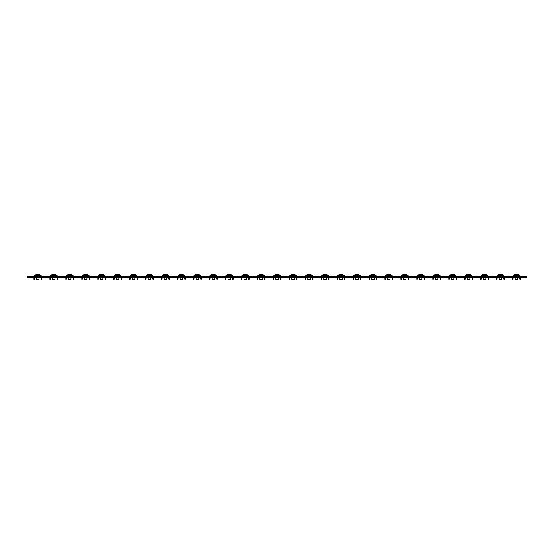 <?xml version="1.0" encoding="UTF-8"?>
<svg xmlns="http://www.w3.org/2000/svg" width="554" height="554" viewBox="0 0 554 554"><rect width="100%" height="100%" fill="white"/><g stroke="black" fill="none" stroke-linecap="round" stroke-linejoin="round"><path stroke-width="0.83" d="M54.998 279.479L52.505 279.479L54.998 279.479L54.998 277.783M421.968 279.479L419.475 279.479L421.968 279.479L421.968 277.783M453.878 279.479L451.385 279.479L453.878 279.479L453.878 277.783M485.789 279.479L483.296 279.479L485.789 279.479L485.789 277.783M517.699 279.479L515.206 279.479L517.699 279.479L517.699 277.783M278.371 279.479L275.878 279.479L278.371 279.479L278.371 277.783M310.282 279.479L307.789 279.479L310.282 279.479L310.282 277.783M342.192 279.479L339.699 279.479L342.192 279.479L342.192 277.783M374.102 279.479L371.609 279.479L374.102 279.479L374.102 277.783M246.461 279.479L243.968 279.479L246.461 279.479L246.461 277.783M214.55 279.479L212.057 279.479L214.55 279.479L214.55 277.783M182.64 279.479L180.147 279.479L182.64 279.479L182.64 277.783M150.73 279.479L148.237 279.479L150.73 279.479L150.73 277.783M118.819 279.479L116.326 279.479L118.819 279.479L118.819 277.783M86.909 279.479L84.416 279.479L86.909 279.479L86.909 277.783M39.043 279.479L36.55 279.479L39.043 279.479L39.043 277.783M70.954 279.479L68.461 279.479L70.954 279.479L70.954 277.783M102.864 279.479L100.371 279.479L102.864 279.479L102.864 277.783M134.774 279.479L132.281 279.479L134.774 279.479L134.774 277.783M166.685 279.479L164.192 279.479L166.685 279.479L166.685 277.783M198.595 279.479L196.102 279.479L198.595 279.479L198.595 277.783M230.506 279.479L228.013 279.479L230.506 279.479L230.506 277.783M390.058 279.479L387.565 279.479L390.058 279.479L390.058 277.783M358.147 279.479L355.654 279.479L358.147 279.479L358.147 277.783M326.237 279.479L323.744 279.479L326.237 279.479L326.237 277.783M294.326 279.479L291.833 279.479L294.326 279.479L294.326 277.783M262.416 279.479L259.923 279.479L262.416 279.479L262.416 277.783M501.744 279.479L499.251 279.479L501.744 279.479L501.744 277.783M469.834 279.479L467.341 279.479L469.834 279.479L469.834 277.783M437.923 279.479L435.43 279.479L437.923 279.479L437.923 277.783M406.013 279.479L403.52 279.479L406.013 279.479L406.013 277.783M518.821 275.788L518.821 274.943L514.084 274.943L515.317 274.355M502.866 275.788L502.866 274.943L498.129 274.943L499.362 274.355M486.911 275.788L486.911 274.943L482.174 274.943L483.407 274.355M470.955 275.788L470.955 274.943L466.219 274.943L467.451 274.355M455 275.788L455 274.943L450.264 274.943L451.496 274.355M439.045 275.788L439.045 274.943L434.308 274.943L435.541 274.355M423.09 275.788L423.09 274.943L418.353 274.943L419.586 274.355M407.135 275.788L407.135 274.943L402.398 274.943L403.631 274.355M391.179 275.788L391.179 274.943L386.443 274.943L387.675 274.355M375.224 275.788L375.224 274.943L370.488 274.943L371.72 274.355M359.269 275.788L359.269 274.943L354.532 274.943L355.765 274.355M343.314 275.788L343.314 274.943L338.577 274.943L339.81 274.355M327.359 275.788L327.359 274.943L322.622 274.943L323.855 274.355M311.403 275.788L311.403 274.943L306.667 274.943L307.899 274.355M295.448 275.788L295.448 274.943L290.712 274.943L291.944 274.355M279.493 275.788L279.493 274.943L274.756 274.943L275.989 274.355M263.538 275.788L263.538 274.943L258.801 274.943L260.034 274.355M247.583 275.788L247.583 274.943L242.846 274.943L244.079 274.355M231.627 275.788L231.627 274.943L226.891 274.943L228.123 274.355M215.672 275.788L215.672 274.943L210.936 274.943L212.168 274.355M199.717 275.788L199.717 274.943L194.98 274.943L196.213 274.355M183.762 275.788L183.762 274.943L179.025 274.943L180.258 274.355M167.807 275.788L167.807 274.943L163.07 274.943L164.303 274.355M151.851 275.788L151.851 274.943L147.115 274.943L148.347 274.355M135.896 275.788L135.896 274.943L131.16 274.943L132.392 274.355M119.941 275.788L119.941 274.943L115.204 274.943L116.437 274.355M103.986 275.788L103.986 274.943L99.249 274.943L100.482 274.355M88.031 275.788L88.031 274.943L83.294 274.943L84.527 274.355M72.075 275.788L72.075 274.943L67.339 274.943L68.571 274.355M40.165 275.788L40.165 274.943L35.428 274.943L36.661 274.355M56.12 275.788L56.12 274.943L51.384 274.943L52.616 274.355M53.426 274.846L54.077 274.846L53.426 274.846L53.426 274.223L52.672 274.355L53.426 274.223M37.471 274.846L38.122 274.846L37.471 274.846L37.471 274.223L36.716 274.355L37.471 274.223M69.382 274.846L70.033 274.846L69.382 274.846L69.382 274.223L68.627 274.355L69.382 274.223M85.337 274.846L85.988 274.846L85.337 274.846L85.337 274.223L84.582 274.355L85.337 274.223M101.292 274.846L101.943 274.846L101.292 274.846L101.292 274.223L100.537 274.355L101.292 274.223M117.247 274.846L117.898 274.846L117.247 274.846L117.247 274.223L116.492 274.355L117.247 274.223M133.202 274.846L133.853 274.846L133.202 274.846L133.202 274.223L132.448 274.355L133.202 274.223M149.158 274.846L149.809 274.846L149.158 274.846L149.158 274.223L148.403 274.355L149.158 274.223M165.113 274.846L165.764 274.846L165.113 274.846L165.113 274.223L164.358 274.355L165.113 274.223M181.068 274.846L181.719 274.846L181.068 274.846L181.068 274.223L180.313 274.355L181.068 274.223M197.023 274.846L197.674 274.846L197.023 274.846L197.023 274.223L196.268 274.355L197.023 274.223M212.978 274.846L213.629 274.846L212.978 274.846L212.978 274.223L212.224 274.355L212.978 274.223M228.934 274.846L229.585 274.846L228.934 274.846L228.934 274.223L228.179 274.355L228.934 274.223M244.889 274.846L245.54 274.846L244.889 274.846L244.889 274.223L244.134 274.355L244.889 274.223M260.844 274.846L261.495 274.846L260.844 274.846L260.844 274.223L260.089 274.355L260.844 274.223M276.799 274.846L277.45 274.846L276.799 274.846L276.799 274.223L276.044 274.355L276.799 274.223M292.754 274.846L293.405 274.846L292.754 274.846L292.754 274.223L292 274.355L292.754 274.223M308.71 274.846L309.361 274.846L308.71 274.846L308.71 274.223L307.955 274.355L308.71 274.223M324.665 274.846L325.316 274.846L324.665 274.846L324.665 274.223L323.91 274.355L324.665 274.223M340.62 274.846L341.271 274.846L340.62 274.846L340.62 274.223L339.865 274.355L340.62 274.223M356.575 274.846L357.226 274.846L356.575 274.846L356.575 274.223L355.82 274.355L356.575 274.223M372.53 274.846L373.181 274.846L372.53 274.846L372.53 274.223L371.776 274.355L372.53 274.223M388.486 274.846L389.137 274.846L388.486 274.846L388.486 274.223L387.731 274.355L388.486 274.223M404.441 274.846L405.092 274.846L404.441 274.846L404.441 274.223L403.686 274.355L404.441 274.223M420.396 274.846L421.047 274.846L420.396 274.846L420.396 274.223L419.641 274.355L420.396 274.223M436.351 274.846L437.002 274.846L436.351 274.846L436.351 274.223L435.596 274.355L436.351 274.223M452.306 274.846L452.957 274.846L452.306 274.846L452.306 274.223L451.552 274.355L452.306 274.223M468.262 274.846L468.913 274.846L468.262 274.846L468.262 274.223L467.507 274.355L468.262 274.223M484.217 274.846L484.868 274.846L484.217 274.846L484.217 274.223L483.462 274.355L484.217 274.223M500.172 274.846L500.823 274.846L500.172 274.846L500.172 274.223L499.417 274.355L500.172 274.223M516.127 274.846L516.778 274.846L516.127 274.846L516.127 274.223L515.372 274.355L516.127 274.223M54.077 274.223L54.832 274.355L54.077 274.223L54.077 274.846M38.122 274.223L38.877 274.355L38.122 274.223L38.122 274.846M70.033 274.223L70.787 274.355L70.033 274.223L70.033 274.846M85.988 274.223L86.743 274.355L85.988 274.223L85.988 274.846M101.943 274.223L102.698 274.355L101.943 274.223L101.943 274.846M117.898 274.223L118.653 274.355L117.898 274.223L117.898 274.846M133.853 274.223L134.608 274.355L133.853 274.223L133.853 274.846M149.809 274.223L150.563 274.355L149.809 274.223L149.809 274.846M165.764 274.223L166.519 274.355L165.764 274.223L165.764 274.846M181.719 274.223L182.474 274.355L181.719 274.223L181.719 274.846M197.674 274.223L198.429 274.355L197.674 274.223L197.674 274.846M213.629 274.223L214.384 274.355L213.629 274.223L213.629 274.846M229.585 274.223L230.339 274.355L229.585 274.223L229.585 274.846M245.54 274.223L246.295 274.355L245.54 274.223L245.54 274.846M261.495 274.223L262.25 274.355L261.495 274.223L261.495 274.846M277.45 274.223L278.205 274.355L277.45 274.223L277.45 274.846M293.405 274.223L294.16 274.355L293.405 274.223L293.405 274.846M309.361 274.223L310.115 274.355L309.361 274.223L309.361 274.846M325.316 274.223L326.071 274.355L325.316 274.223L325.316 274.846M341.271 274.223L342.026 274.355L341.271 274.223L341.271 274.846M357.226 274.223L357.981 274.355L357.226 274.223L357.226 274.846M373.181 274.223L373.936 274.355L373.181 274.223L373.181 274.846M389.137 274.223L389.891 274.355L389.137 274.223L389.137 274.846M405.092 274.223L405.847 274.355L405.092 274.223L405.092 274.846M421.047 274.223L421.802 274.355L421.047 274.223L421.047 274.846M437.002 274.223L437.757 274.355L437.002 274.223L437.002 274.846M452.957 274.223L453.712 274.355L452.957 274.223L452.957 274.846M468.913 274.223L469.667 274.355L468.913 274.223L468.913 274.846M484.868 274.223L485.623 274.355L484.868 274.223L484.868 274.846M500.823 274.223L501.578 274.355L500.823 274.223L500.823 274.846M516.778 274.223L517.533 274.355L516.778 274.223L516.778 274.846M519.791 277.783L519.922 279.32L520.421 279.271L520.289 277.783M520.158 276.287L520.158 276.245A0.499 0.499 0 0 0 519.617 275.788L519.52 276.287M503.835 277.783L503.967 279.32L504.465 279.271L504.334 277.783M504.202 276.287L504.202 276.245A0.499 0.499 0 0 0 503.662 275.788L503.565 276.287M487.88 277.783L488.012 279.32L488.51 279.271L488.379 277.783M488.247 276.287L488.247 276.245A0.499 0.499 0 0 0 487.707 275.788L487.61 276.287M471.925 277.783L472.056 279.32L472.555 279.271L472.424 277.783M472.292 276.287L472.292 276.245A0.499 0.499 0 0 0 471.752 275.788L471.655 276.287M455.97 277.783L456.101 279.32L456.6 279.271L456.468 277.783M456.337 276.287L456.337 276.245A0.499 0.499 0 0 0 455.797 275.788L455.7 276.287M440.014 277.783L440.146 279.32L440.645 279.271L440.513 277.783M440.382 276.287L440.382 276.245A0.499 0.499 0 0 0 439.841 275.788L439.744 276.287M424.059 277.783L424.191 279.32L424.689 279.271L424.558 277.783M424.426 276.287L424.426 276.245A0.499 0.499 0 0 0 423.886 275.788L423.789 276.287M408.104 277.783L408.236 279.32L408.734 279.271L408.603 277.783M408.471 276.287L408.471 276.245A0.499 0.499 0 0 0 407.931 275.788L407.834 276.287M392.149 277.783L392.28 279.32L392.779 279.271L392.647 277.783M392.516 276.287L392.516 276.245A0.499 0.499 0 0 0 391.976 275.788L391.879 276.287M376.194 277.783L376.325 279.32L376.824 279.271L376.692 277.783M376.561 276.287L376.561 276.245A0.499 0.499 0 0 0 376.021 275.788L375.924 276.287M360.239 277.783L360.37 279.32L360.869 279.271L360.737 277.783M360.606 276.287L360.606 276.245A0.499 0.499 0 0 0 360.065 275.788L359.968 276.287M344.283 277.783L344.415 279.32L344.913 279.271L344.782 277.783M344.65 276.287L344.65 276.245A0.499 0.499 0 0 0 344.11 275.788L344.013 276.287M328.328 277.783L328.46 279.32L328.958 279.271L328.827 277.783M328.695 276.287L328.695 276.245A0.499 0.499 0 0 0 328.155 275.788L328.058 276.287M312.373 277.783L312.504 279.32L313.003 279.271L312.872 277.783M312.74 276.287L312.74 276.245A0.499 0.499 0 0 0 312.2 275.788L312.103 276.287M296.418 277.783L296.549 279.32L297.048 279.271L296.916 277.783M296.785 276.287L296.785 276.245A0.499 0.499 0 0 0 296.245 275.788L296.148 276.287M280.462 277.783L280.594 279.32L281.093 279.271L280.961 277.783M280.83 276.287L280.83 276.245A0.499 0.499 0 0 0 280.289 275.788L280.192 276.287M264.507 277.783L264.639 279.32L265.137 279.271L265.006 277.783M264.874 276.287L264.874 276.245A0.499 0.499 0 0 0 264.334 275.788L264.237 276.287M248.552 277.783L248.684 279.32L249.182 279.271L249.051 277.783M248.919 276.287L248.919 276.245A0.499 0.499 0 0 0 248.379 275.788L248.282 276.287M232.597 277.783L232.728 279.32L233.227 279.271L233.096 277.783M232.964 276.287L232.964 276.245A0.499 0.499 0 0 0 232.424 275.788L232.327 276.287M216.642 277.783L216.773 279.32L217.272 279.271L217.14 277.783M217.009 276.287L217.009 276.245A0.499 0.499 0 0 0 216.469 275.788L216.372 276.287M200.686 277.783L200.818 279.32L201.317 279.271L201.185 277.783M201.054 276.287L201.054 276.245A0.499 0.499 0 0 0 200.513 275.788L200.416 276.287M184.731 277.783L184.863 279.32L185.361 279.271L185.23 277.783M185.098 276.287L185.098 276.245A0.499 0.499 0 0 0 184.558 275.788L184.461 276.287M168.776 277.783L168.908 279.32L169.406 279.271L169.275 277.783M169.143 276.287L169.143 276.245A0.499 0.499 0 0 0 168.603 275.788L168.506 276.287M152.821 277.783L152.952 279.32L153.451 279.271L153.32 277.783M153.188 276.287L153.188 276.245A0.499 0.499 0 0 0 152.648 275.788L152.551 276.287M136.866 277.783L136.997 279.32L137.496 279.271L137.364 277.783M137.233 276.287L137.233 276.245A0.499 0.499 0 0 0 136.693 275.788L136.596 276.287M120.91 277.783L121.042 279.32L121.541 279.271L121.409 277.783M121.278 276.287L121.278 276.245A0.499 0.499 0 0 0 120.737 275.788L120.64 276.287M104.955 277.783L105.087 279.32L105.585 279.271L105.454 277.783M105.322 276.287L105.322 276.245A0.499 0.499 0 0 0 104.782 275.788L104.685 276.287M89 277.783L89.132 279.32L89.63 279.271L89.499 277.783M89.367 276.287L89.367 276.245A0.499 0.499 0 0 0 88.827 275.788L88.73 276.287M73.045 277.783L73.176 279.32L73.675 279.271L73.544 277.783M73.412 276.287L73.412 276.245A0.499 0.499 0 0 0 72.872 275.788L72.775 276.287M57.09 277.783L57.221 279.32L57.72 279.271L57.588 277.783M57.457 276.287L57.457 276.245A0.499 0.499 0 0 0 56.917 275.788L56.82 276.287M41.135 277.783L41.266 279.32L41.765 279.271L41.633 277.783M41.502 276.287L41.502 276.245A0.499 0.499 0 0 0 40.961 275.788L40.864 276.287M34.729 276.287L34.59 275.788A0.499 0.499 0 0 0 34.14 276.245L34.133 276.287M34.002 277.783L33.87 279.271L34.369 279.32L34.5 277.783M50.684 276.287L50.546 275.788A0.499 0.499 0 0 0 50.095 276.245L50.089 276.287M49.957 277.783L49.825 279.271L50.324 279.32L50.456 277.783M66.639 276.287L66.501 275.788A0.499 0.499 0 0 0 66.051 276.245L66.044 276.287M65.912 277.783L65.781 279.271L66.279 279.32L66.411 277.783M82.594 276.287L82.456 275.788A0.499 0.499 0 0 0 82.006 276.245L81.999 276.287M81.867 277.783L81.736 279.271L82.234 279.32L82.366 277.783M98.55 276.287L98.411 275.788A0.499 0.499 0 0 0 97.961 276.245L97.954 276.287M97.823 277.783L97.691 279.271L98.19 279.32L98.321 277.783M114.505 276.287L114.366 275.788A0.499 0.499 0 0 0 113.916 276.245L113.909 276.287M113.778 277.783L113.646 279.271L114.145 279.32L114.276 277.783M130.46 276.287L130.322 275.788A0.499 0.499 0 0 0 129.871 276.245L129.865 276.287M129.733 277.783L129.601 279.271L130.1 279.32L130.232 277.783M146.415 276.287L146.277 275.788A0.499 0.499 0 0 0 145.827 276.245L145.82 276.287M145.688 277.783L145.557 279.271L146.055 279.32L146.187 277.783M162.37 276.287L162.232 275.788A0.499 0.499 0 0 0 161.782 276.245L161.775 276.287M161.643 277.783L161.512 279.271L162.01 279.32L162.142 277.783M178.326 276.287L178.187 275.788A0.499 0.499 0 0 0 177.737 276.245L177.73 276.287M177.599 277.783L177.467 279.271L177.966 279.32L178.097 277.783M194.281 276.287L194.142 275.788A0.499 0.499 0 0 0 193.692 276.245L193.685 276.287M193.554 277.783L193.422 279.271L193.921 279.32L194.052 277.783M210.236 276.287L210.098 275.788A0.499 0.499 0 0 0 209.647 276.245L209.641 276.287M209.509 277.783L209.377 279.271L209.876 279.32L210.008 277.783M226.191 276.287L226.053 275.788A0.499 0.499 0 0 0 225.603 276.245L225.596 276.287M225.464 277.783L225.333 279.271L225.831 279.32L225.963 277.783M242.146 276.287L242.008 275.788A0.499 0.499 0 0 0 241.558 276.245L241.551 276.287M241.419 277.783L241.288 279.271L241.786 279.32L241.918 277.783M258.102 276.287L257.963 275.788A0.499 0.499 0 0 0 257.513 276.245L257.506 276.287M257.375 277.783L257.243 279.271L257.742 279.32L257.873 277.783M274.057 276.287L273.918 275.788A0.499 0.499 0 0 0 273.468 276.245L273.461 276.287M273.33 277.783L273.198 279.271L273.697 279.32L273.828 277.783M290.012 276.287L289.874 275.788A0.499 0.499 0 0 0 289.423 276.245L289.417 276.287M289.285 277.783L289.153 279.271L289.652 279.32L289.784 277.783M305.967 276.287L305.829 275.788A0.499 0.499 0 0 0 305.379 276.245L305.372 276.287M305.24 277.783L305.109 279.271L305.607 279.32L305.739 277.783M321.922 276.287L321.784 275.788A0.499 0.499 0 0 0 321.334 276.245L321.327 276.287M321.195 277.783L321.064 279.271L321.562 279.32L321.694 277.783M337.878 276.287L337.739 275.788A0.499 0.499 0 0 0 337.289 276.245L337.282 276.287M337.151 277.783L337.019 279.271L337.518 279.32L337.649 277.783M353.833 276.287L353.694 275.788A0.499 0.499 0 0 0 353.244 276.245L353.237 276.287M353.106 277.783L352.974 279.271L353.473 279.32L353.604 277.783M369.788 276.287L369.65 275.788A0.499 0.499 0 0 0 369.199 276.245L369.193 276.287M369.061 277.783L368.929 279.271L369.428 279.32L369.56 277.783M385.743 276.287L385.605 275.788A0.499 0.499 0 0 0 385.155 276.245L385.148 276.287M385.016 277.783L384.885 279.271L385.383 279.32L385.515 277.783M401.698 276.287L401.56 275.788A0.499 0.499 0 0 0 401.11 276.245L401.103 276.287M400.971 277.783L400.84 279.271L401.338 279.32L401.47 277.783M417.654 276.287L417.515 275.788A0.499 0.499 0 0 0 417.065 276.245L417.058 276.287M416.927 277.783L416.795 279.271L417.294 279.32L417.425 277.783M433.609 276.287L433.47 275.788A0.499 0.499 0 0 0 433.02 276.245L433.013 276.287M432.882 277.783L432.75 279.271L433.249 279.32L433.38 277.783M449.564 276.287L449.426 275.788A0.499 0.499 0 0 0 448.975 276.245L448.969 276.287M448.837 277.783L448.705 279.271L449.204 279.32L449.336 277.783M465.519 276.287L465.381 275.788A0.499 0.499 0 0 0 464.931 276.245L464.924 276.287M464.792 277.783L464.661 279.271L465.159 279.32L465.291 277.783M481.474 276.287L481.336 275.788A0.499 0.499 0 0 0 480.886 276.245L480.879 276.287M480.747 277.783L480.616 279.271L481.114 279.32L481.246 277.783M497.43 276.287L497.291 275.788A0.499 0.499 0 0 0 496.841 276.245L496.834 276.287M496.703 277.783L496.571 279.271L497.07 279.32L497.201 277.783M513.385 276.287L513.246 275.788A0.499 0.499 0 0 0 512.796 276.245L512.789 276.287M512.658 277.783L512.526 279.271L513.025 279.32L513.156 277.783M50.684 275.788L56.82 275.788M34.729 275.788L40.864 275.788M66.639 275.788L72.775 275.788M82.594 275.788L88.73 275.788M98.55 275.788L104.685 275.788M114.505 275.788L120.64 275.788M130.46 275.788L136.596 275.788M146.415 275.788L152.551 275.788M162.37 275.788L168.506 275.788M178.326 275.788L184.461 275.788M194.281 275.788L200.416 275.788M210.236 275.788L216.372 275.788M226.191 275.788L232.327 275.788M242.146 275.788L248.282 275.788M258.102 275.788L264.237 275.788M274.057 275.788L280.192 275.788M290.012 275.788L296.148 275.788M305.967 275.788L312.103 275.788M321.922 275.788L328.058 275.788M337.878 275.788L344.013 275.788M353.833 275.788L359.968 275.788M369.788 275.788L375.924 275.788M385.743 275.788L391.879 275.788M401.698 275.788L407.834 275.788M417.654 275.788L423.789 275.788M433.609 275.788L439.744 275.788M449.564 275.788L455.7 275.788M465.519 275.788L471.655 275.788M481.474 275.788L487.61 275.788M497.43 275.788L503.565 275.788M513.385 275.788L519.52 275.788M27.7 276.287L526.3 276.287L526.3 277.783L27.7 277.783L27.7 276.287M54.881 274.355L56.12 274.943M38.925 274.355L40.165 274.943M70.836 274.355L72.075 274.943M86.791 274.355L88.031 274.943M102.746 274.355L103.986 274.943M118.701 274.355L119.941 274.943M134.657 274.355L135.896 274.943M150.612 274.355L151.851 274.943M166.567 274.355L167.807 274.943M182.522 274.355L183.762 274.943M198.477 274.355L199.717 274.943M214.433 274.355L215.672 274.943M230.388 274.355L231.627 274.943M246.343 274.355L247.583 274.943M262.298 274.355L263.538 274.943M278.253 274.355L279.493 274.943M294.209 274.355L295.448 274.943M310.164 274.355L311.403 274.943M326.119 274.355L327.359 274.943M342.074 274.355L343.314 274.943M358.029 274.355L359.269 274.943M373.985 274.355L375.224 274.943M389.94 274.355L391.179 274.943M405.895 274.355L407.135 274.943M421.85 274.355L423.09 274.943M437.805 274.355L439.045 274.943M453.761 274.355L455 274.943M469.716 274.355L470.955 274.943M485.671 274.355L486.911 274.943M501.626 274.355L502.866 274.943M517.581 274.355L518.821 274.943M51.384 275.788L51.384 274.943M35.428 275.788L35.428 274.943M67.339 275.788L67.339 274.943M83.294 275.788L83.294 274.943M99.249 275.788L99.249 274.943M115.204 275.788L115.204 274.943M131.16 275.788L131.16 274.943M147.115 275.788L147.115 274.943M163.07 275.788L163.07 274.943M179.025 275.788L179.025 274.943M194.98 275.788L194.98 274.943M210.936 275.788L210.936 274.943M226.891 275.788L226.891 274.943M242.846 275.788L242.846 274.943M258.801 275.788L258.801 274.943M274.756 275.788L274.756 274.943M290.712 275.788L290.712 274.943M306.667 275.788L306.667 274.943M322.622 275.788L322.622 274.943M338.577 275.788L338.577 274.943M354.532 275.788L354.532 274.943M370.488 275.788L370.488 274.943M386.443 275.788L386.443 274.943M402.398 275.788L402.398 274.943M418.353 275.788L418.353 274.943M434.308 275.788L434.308 274.943M450.264 275.788L450.264 274.943M466.219 275.788L466.219 274.943M482.174 275.788L482.174 274.943M498.129 275.788L498.129 274.943M514.084 275.788L514.084 274.943M403.52 279.479L403.52 277.783M435.43 279.479L435.43 277.783M467.341 279.479L467.341 277.783M499.251 279.479L499.251 277.783M259.923 279.479L259.923 277.783M291.833 279.479L291.833 277.783M323.744 279.479L323.744 277.783M355.654 279.479L355.654 277.783M387.565 279.479L387.565 277.783M228.013 279.479L228.013 277.783M196.102 279.479L196.102 277.783M164.192 279.479L164.192 277.783M132.281 279.479L132.281 277.783M100.371 279.479L100.371 277.783M68.461 279.479L68.461 277.783M36.55 279.479L36.55 277.783M84.416 279.479L84.416 277.783M116.326 279.479L116.326 277.783M148.237 279.479L148.237 277.783M180.147 279.479L180.147 277.783M212.057 279.479L212.057 277.783M243.968 279.479L243.968 277.783M371.609 279.479L371.609 277.783M339.699 279.479L339.699 277.783M307.789 279.479L307.789 277.783M275.878 279.479L275.878 277.783M515.206 279.479L515.206 277.783M483.296 279.479L483.296 277.783M451.385 279.479L451.385 277.783M419.475 279.479L419.475 277.783M52.505 279.479L52.505 277.783"/></g></svg>

